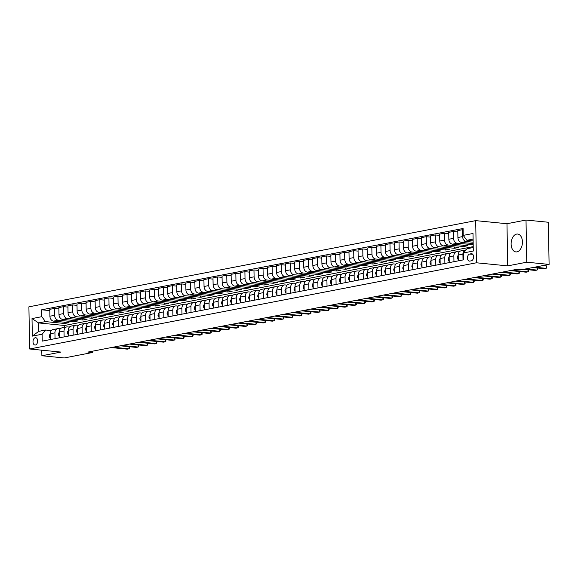 <?xml version="1.0" encoding="UTF-8"?>
<svg xmlns="http://www.w3.org/2000/svg" width="578" height="578" viewBox="0 0 578 578"><rect width="100%" height="100%" fill="white"/><g stroke="black" fill="none" stroke-linecap="round" stroke-linejoin="round"><path stroke-width="0.87" d="M516.927 251.864A8.981 5.621 -84.4 0 0 522.425 242.709A8.981 5.621 -84.4 0 0 517.657 234.047A8.981 5.621 -84.4 0 0 516.624 234.09A8.981 5.621 -84.4 0 0 511.125 243.251A8.981 5.621 -84.4 0 0 515.894 251.914A8.981 5.621 -84.4 0 0 516.927 251.864M35.388 345.023A3.685 2.305 -84.4 0 0 37.642 341.266A3.685 2.305 -84.4 0 0 35.684 337.704A3.685 2.305 -84.4 0 0 35.258 337.725A3.685 2.305 -84.4 0 0 33.011 341.482A3.685 2.305 -84.4 0 0 34.962 345.037A3.685 2.305 -84.4 0 0 35.388 345.023M475.694 220.637L28.9 306.831L29.637 348.989L476.431 262.788L475.694 220.637L506.978 223.722L507.715 265.88L526.753 262.202L526.016 220.045L506.978 223.722M526.016 220.045L548.363 222.255L549.1 264.406L526.753 262.202M549.1 264.406L520.995 269.832L516.522 269.391L87.863 352.089L92.335 352.529L92.314 351.229M471.251 253.728L469.654 254.038A3.569 2.233 -84.4 0 0 467.472 257.68A3.569 2.233 -84.4 0 0 469.365 261.119A3.569 2.233 -84.4 0 0 469.777 261.104L471.373 260.794A3.569 2.233 -84.4 0 0 473.555 257.152A3.569 2.233 -84.4 0 0 471.662 253.706A3.569 2.233 -84.4 0 0 471.251 253.728L472.06 253.807M473.107 239.097L466.872 240.296L463.216 235.391L463.094 228.498L41.688 309.794L49.816 310.596M463.216 235.391L473.006 233.498L473.31 251.047L463.52 252.933L467.017 248.728L473.252 247.529M473.238 246.625L64.498 325.486L38.574 322.929L38.719 331.36L45.611 330.031L42.115 334.236L42.237 341.128L463.643 259.825L463.52 252.933M42.115 334.236L32.325 336.121L32.014 318.579L41.811 316.686L41.688 309.794M41.782 350.189L41.883 355.745L64.23 357.955L92.335 352.529M41.883 355.745L60.921 352.074L29.637 348.989M507.715 265.88L476.431 262.788M45.611 330.031L51.261 330.587M55.033 338.657L54.932 332.856A4.602 3.533 -100.9 0 1 57.641 328.687A4.602 3.533 -100.9 0 1 58.429 328.651L60.329 328.839M64.1 336.909L63.999 331.107A4.602 3.533 -100.9 0 1 66.701 326.938A4.602 3.533 -100.9 0 1 67.496 326.902L69.396 327.09M73.168 335.161L73.066 329.359A4.602 3.533 -100.9 0 1 75.769 325.19A4.602 3.533 -100.9 0 1 76.563 325.154L78.463 325.342M82.235 333.412L82.134 327.61A4.602 3.533 -100.9 0 1 84.836 323.442A4.602 3.533 -100.9 0 1 85.631 323.405L87.524 323.593M91.302 331.664L91.201 325.855A4.602 3.533 -100.9 0 1 93.903 321.686A4.602 3.533 -100.9 0 1 94.698 321.657L96.591 321.838M100.37 329.908L100.269 324.106A4.602 3.533 -100.9 0 1 102.971 319.937A4.602 3.533 -100.9 0 1 103.765 319.901L105.658 320.089M109.437 328.159L109.336 322.358A4.602 3.533 -100.9 0 1 112.038 318.189A4.602 3.533 -100.9 0 1 112.826 318.153L114.726 318.341M118.504 326.411L118.396 320.609A4.602 3.533 -100.9 0 1 121.105 316.441A4.602 3.533 -100.9 0 1 121.893 316.404L123.793 316.592M127.565 324.663L127.463 318.861A4.602 3.533 -100.9 0 1 130.166 314.692A4.602 3.533 -100.9 0 1 130.96 314.656L132.861 314.844M136.632 322.914L136.531 317.112A4.602 3.533 -100.9 0 1 139.233 312.944A4.602 3.533 -100.9 0 1 140.028 312.908L141.928 313.095M145.699 321.166L145.598 315.364A4.602 3.533 -100.9 0 1 148.3 311.195A4.602 3.533 -100.9 0 1 149.095 311.159L150.988 311.347M154.767 319.417L154.666 313.616A4.602 3.533 -100.9 0 1 157.368 309.447A4.602 3.533 -100.9 0 1 158.162 309.411L160.055 309.598M163.834 317.669L163.733 311.867A4.602 3.533 -100.9 0 1 166.435 307.698A4.602 3.533 -100.9 0 1 167.23 307.662L169.123 307.85M172.901 315.92L172.8 310.119A4.602 3.533 -100.9 0 1 175.502 305.95A4.602 3.533 -100.9 0 1 176.297 305.914L178.19 306.102M181.969 314.172L181.868 308.37A4.602 3.533 -100.9 0 1 184.57 304.201A4.602 3.533 -100.9 0 1 185.357 304.165L187.258 304.346M191.029 312.416L190.928 306.615A4.602 3.533 -100.9 0 1 193.637 302.446A4.602 3.533 -100.9 0 1 194.425 302.41L196.325 302.597M200.096 310.668L199.995 304.866A4.602 3.533 -100.9 0 1 202.697 300.697A4.602 3.533 -100.9 0 1 203.492 300.661L205.392 300.849M209.164 308.919L209.063 303.118A4.602 3.533 -100.9 0 1 211.765 298.949A4.602 3.533 -100.9 0 1 212.56 298.913L214.46 299.101M218.231 307.171L218.13 301.369A4.602 3.533 -100.9 0 1 220.832 297.2A4.602 3.533 -100.9 0 1 221.627 297.164L223.52 297.352M227.299 305.422L227.197 299.621A4.602 3.533 -100.9 0 1 229.899 295.452A4.602 3.533 -100.9 0 1 230.694 295.416L232.587 295.604M236.366 303.674L236.265 297.872A4.602 3.533 -100.9 0 1 238.967 293.703A4.602 3.533 -100.9 0 1 239.762 293.667L241.655 293.855M245.433 301.926L245.332 296.124A4.602 3.533 -100.9 0 1 248.034 291.955A4.602 3.533 -100.9 0 1 248.829 291.919L250.722 292.107M254.501 300.177L254.399 294.375A4.602 3.533 -100.9 0 1 257.102 290.207A4.602 3.533 -100.9 0 1 257.889 290.17L259.789 290.358M263.561 298.429L263.46 292.627A4.602 3.533 -100.9 0 1 266.169 288.458A4.602 3.533 -100.9 0 1 266.957 288.422L268.857 288.61M272.628 296.68L272.527 290.879A4.602 3.533 -100.9 0 1 275.229 286.71A4.602 3.533 -100.9 0 1 276.024 286.674L277.924 286.861M281.696 294.932L281.594 289.123A4.602 3.533 -100.9 0 1 284.297 284.954A4.602 3.533 -100.9 0 1 285.091 284.925L286.991 285.106M290.763 293.176L290.662 287.374A4.602 3.533 -100.9 0 1 293.364 283.206A4.602 3.533 -100.9 0 1 294.159 283.169L296.052 283.357M299.83 291.428L299.729 285.626A4.602 3.533 -100.9 0 1 302.431 281.457A4.602 3.533 -100.9 0 1 303.226 281.421L305.119 281.609M308.898 289.679L308.796 283.877A4.602 3.533 -100.9 0 1 311.499 279.709A4.602 3.533 -100.9 0 1 312.293 279.673L314.186 279.86M317.965 287.931L317.864 282.129A4.602 3.533 -100.9 0 1 320.566 277.96A4.602 3.533 -100.9 0 1 321.354 277.924L323.254 278.112M327.025 286.182L326.924 280.381A4.602 3.533 -100.9 0 1 329.633 276.212A4.602 3.533 -100.9 0 1 330.421 276.176L332.321 276.363M336.093 284.434L335.991 278.632A4.602 3.533 -100.9 0 1 338.694 274.463A4.602 3.533 -100.9 0 1 339.488 274.427L341.388 274.615M345.16 282.685L345.059 276.884A4.602 3.533 -100.9 0 1 347.761 272.715A4.602 3.533 -100.9 0 1 348.556 272.679L350.456 272.867M354.227 280.937L354.126 275.135A4.602 3.533 -100.9 0 1 356.828 270.966A4.602 3.533 -100.9 0 1 357.623 270.93L359.516 271.118M363.295 279.188L363.194 273.387A4.602 3.533 -100.9 0 1 365.896 269.218A4.602 3.533 -100.9 0 1 366.69 269.182L368.583 269.37M372.362 277.44L372.261 271.638A4.602 3.533 -100.9 0 1 374.963 267.469A4.602 3.533 -100.9 0 1 375.758 267.433L377.651 267.621M381.429 275.684L381.328 269.883A4.602 3.533 -100.9 0 1 384.03 265.714A4.602 3.533 -100.9 0 1 384.825 265.685L386.718 265.866M390.497 273.936L390.396 268.134A4.602 3.533 -100.9 0 1 393.098 263.965A4.602 3.533 -100.9 0 1 393.885 263.929L395.785 264.117M399.557 272.187L399.456 266.386A4.602 3.533 -100.9 0 1 402.165 262.217A4.602 3.533 -100.9 0 1 402.953 262.181L404.853 262.369M408.624 270.439L408.523 264.637A4.602 3.533 -100.9 0 1 411.225 260.468A4.602 3.533 -100.9 0 1 412.02 260.432L413.92 260.62M417.692 268.691L417.591 262.889A4.602 3.533 -100.9 0 1 420.293 258.72A4.602 3.533 -100.9 0 1 421.087 258.684L422.988 258.872M426.759 266.942L426.658 261.14A4.602 3.533 -100.9 0 1 429.36 256.972A4.602 3.533 -100.9 0 1 430.155 256.935L432.048 257.123M435.826 265.194L435.725 259.392A4.602 3.533 -100.9 0 1 438.427 255.223A4.602 3.533 -100.9 0 1 439.222 255.187L441.115 255.375M444.894 263.445L444.793 257.644A4.602 3.533 -100.9 0 1 447.495 253.475A4.602 3.533 -100.9 0 1 448.29 253.439L450.183 253.626M453.961 261.697L453.86 255.895A4.602 3.533 -100.9 0 1 456.562 251.726A4.602 3.533 -100.9 0 1 457.35 251.69L459.25 251.878M64.498 325.486L64.526 327.358M473.136 240.918L466.872 240.296M473.158 242.189L466.273 241.51A4.602 3.533 -100.9 0 1 462.617 236.597L462.494 229.704L463.115 229.769M473.18 243.562L461.555 242.42A4.602 3.533 -100.9 0 1 457.906 237.507L457.783 230.615L462.494 229.704M473.201 244.682L457.205 243.259A4.602 3.533 -100.9 0 1 453.549 238.346L453.434 231.453L457.805 231.886M463.578 245.26L463.607 246.531L467.956 245.693L452.495 244.169A4.602 3.533 -100.9 0 1 448.839 239.256L448.716 232.363L453.434 231.453M463.607 246.531L448.138 245.007A4.602 3.533 -100.9 0 1 444.482 240.094L444.366 233.201L448.738 233.635M454.518 247.008L454.539 248.28L458.889 247.442L443.427 245.917A4.602 3.533 -100.9 0 1 439.771 241.004L439.648 234.112L444.366 233.201M454.539 248.28L439.07 246.755A4.602 3.533 -100.9 0 1 435.415 241.842L435.299 234.95L439.67 235.383M445.45 248.757L445.472 250.028L449.821 249.19L434.36 247.666A4.602 3.533 -100.9 0 1 430.704 242.753L430.581 235.86L435.299 234.95M445.472 250.028L430.003 248.504A4.602 3.533 -100.9 0 1 426.354 243.591L426.232 236.698L430.603 237.132M436.383 250.505L436.404 251.777L440.754 250.939L425.292 249.414A4.602 3.533 -100.9 0 1 421.637 244.501L421.514 237.609L426.232 236.698M436.404 251.777L420.943 250.252A4.602 3.533 -100.9 0 1 417.287 245.347L417.164 238.454L421.543 238.88M427.315 252.261L427.337 253.525L431.687 252.687L416.225 251.163A4.602 3.533 -100.9 0 1 412.569 246.25L412.454 239.357L417.164 238.454M427.337 253.525L411.876 252.001A4.602 3.533 -100.9 0 1 408.22 247.095L408.097 240.202L412.475 240.629M418.248 254.009L418.27 255.281L422.626 254.436L407.158 252.911A4.602 3.533 -100.9 0 1 403.502 248.005L403.386 241.113L408.097 240.202M418.27 255.281L402.808 253.749A4.602 3.533 -100.9 0 1 399.152 248.843L399.03 241.951L403.408 242.377M409.181 255.758L409.202 257.029L413.559 256.184L398.09 254.66A4.602 3.533 -100.9 0 1 394.434 249.754L394.319 242.861L399.03 241.951M409.202 257.029L393.741 255.498A4.602 3.533 -100.9 0 1 390.085 250.592L389.962 243.699L394.34 244.133M400.113 257.506L400.135 258.778L404.492 257.94L389.023 256.408A4.602 3.533 -100.9 0 1 385.374 251.502L385.251 244.61L389.962 243.699M400.135 258.778L384.673 257.253A4.602 3.533 -100.9 0 1 381.018 252.34L380.902 245.448L385.273 245.881M391.053 259.255L391.075 260.526L395.424 259.688L379.963 258.156A4.602 3.533 -100.9 0 1 376.307 253.251L376.184 246.358L380.902 245.448M391.075 260.526L375.606 259.002A4.602 3.533 -100.9 0 1 371.95 254.089L371.835 247.196L376.206 247.63M381.986 261.003L382.007 262.275L386.357 261.437L370.895 259.912A4.602 3.533 -100.9 0 1 367.24 254.999L367.117 248.106L371.835 247.196M382.007 262.275L366.539 260.75A4.602 3.533 -100.9 0 1 362.89 255.837L362.767 248.945L367.138 249.378M372.918 262.752L372.94 264.023L377.29 263.185L361.828 261.661A4.602 3.533 -100.9 0 1 358.172 256.748L358.049 249.855L362.767 248.945M372.94 264.023L357.479 262.499A4.602 3.533 -100.9 0 1 353.823 257.586L353.7 250.693L358.071 251.127M363.851 264.5L363.873 265.772L368.222 264.934L352.761 263.409A4.602 3.533 -100.9 0 1 349.105 258.496L348.982 251.603L353.7 250.693M363.873 265.772L348.411 264.247A4.602 3.533 -100.9 0 1 344.755 259.334L344.632 252.441L349.011 252.875M354.784 266.248L354.805 267.52L359.155 266.682L343.693 265.158A4.602 3.533 -100.9 0 1 340.037 260.245L339.922 253.352L344.632 252.441M354.805 267.52L339.344 265.996A4.602 3.533 -100.9 0 1 335.688 261.083L335.565 254.19L339.943 254.623M345.716 267.997L345.738 269.269L350.095 268.43L334.626 266.906A4.602 3.533 -100.9 0 1 330.97 261.993L330.854 255.1L335.565 254.19M345.738 269.269L330.276 267.744A4.602 3.533 -100.9 0 1 326.621 262.838L326.498 255.938L330.876 256.372M336.649 269.745L336.671 271.017L341.027 270.179L325.559 268.654A4.602 3.533 -100.9 0 1 321.91 263.741L321.787 256.849L326.498 255.938M336.671 271.017L321.209 269.493A4.602 3.533 -100.9 0 1 317.553 264.587L317.438 257.694L321.809 258.12M327.582 271.501L327.61 272.773L331.96 271.927L316.498 270.403A4.602 3.533 -100.9 0 1 312.843 265.497L312.72 258.597L317.438 257.694M327.61 272.773L312.142 271.241A4.602 3.533 -100.9 0 1 308.486 266.335L308.37 259.443L312.741 259.869M318.521 273.25L318.543 274.521L322.892 273.676L307.431 272.151A4.602 3.533 -100.9 0 1 303.775 267.246L303.652 260.353L308.37 259.443M318.543 274.521L303.074 272.989A4.602 3.533 -100.9 0 1 299.418 268.084L299.303 261.191L303.674 261.624M309.454 274.998L309.476 276.27L313.825 275.424L298.364 273.9A4.602 3.533 -100.9 0 1 294.708 268.994L294.585 262.101L299.303 261.191M309.476 276.27L294.007 274.745A4.602 3.533 -100.9 0 1 290.358 269.832L290.235 262.939L294.607 263.373M300.387 276.746L300.408 278.018L304.758 277.18L289.296 275.648A4.602 3.533 -100.9 0 1 285.64 270.742L285.518 263.85L290.235 262.939M300.408 278.018L284.947 276.494A4.602 3.533 -100.9 0 1 281.291 271.581L281.168 264.688L285.539 265.121M291.319 278.495L291.341 279.766L295.69 278.928L280.229 277.397A4.602 3.533 -100.9 0 1 276.573 272.491L276.457 265.598L281.168 264.688M291.341 279.766L275.879 278.242A4.602 3.533 -100.9 0 1 272.224 273.329L272.101 266.436L276.479 266.87M282.252 280.243L282.274 281.515L286.63 280.677L271.161 279.152A4.602 3.533 -100.9 0 1 267.506 274.239L267.39 267.347L272.101 266.436M282.274 281.515L266.812 279.99A4.602 3.533 -100.9 0 1 263.156 275.077L263.033 268.185L267.412 268.618M273.184 281.992L273.206 283.263L277.563 282.425L262.094 280.901A4.602 3.533 -100.9 0 1 258.438 275.988L258.323 269.095L263.033 268.185M273.206 283.263L257.745 281.739A4.602 3.533 -100.9 0 1 254.089 276.826L253.966 269.933L258.344 270.367M264.117 283.74L264.139 285.012L268.495 284.174L253.027 282.649A4.602 3.533 -100.9 0 1 249.378 277.736L249.255 270.844L253.966 269.933M264.139 285.012L248.677 283.487A4.602 3.533 -100.9 0 1 245.021 278.574L244.906 271.682L249.277 272.115M255.057 285.489L255.079 286.76L259.428 285.922L243.967 284.398A4.602 3.533 -100.9 0 1 240.311 279.485L240.188 272.592L244.906 271.682M255.079 286.76L239.61 285.236A4.602 3.533 -100.9 0 1 235.954 280.323L235.838 273.43L240.21 273.864M245.99 287.237L246.011 288.509L250.361 287.671L234.899 286.146A4.602 3.533 -100.9 0 1 231.243 281.233L231.121 274.34L235.838 273.43M246.011 288.509L230.543 286.984A4.602 3.533 -100.9 0 1 226.894 282.078L226.771 275.186L231.142 275.612M236.922 288.993L236.944 290.257L241.293 289.419L225.832 287.895A4.602 3.533 -100.9 0 1 222.176 282.982L222.053 276.089L226.771 275.186M236.944 290.257L221.482 288.733A4.602 3.533 -100.9 0 1 217.827 283.827L217.704 276.934L222.075 277.361M227.855 290.741L227.876 292.013L232.226 291.168L216.764 289.643A4.602 3.533 -100.9 0 1 213.109 284.737L212.986 277.845L217.704 276.934M227.876 292.013L212.415 290.481A4.602 3.533 -100.9 0 1 208.759 285.575L208.636 278.683L213.015 279.109M218.787 292.49L218.809 293.761L223.159 292.916L207.697 291.391A4.602 3.533 -100.9 0 1 204.041 286.486L203.926 279.593L208.636 278.683M218.809 293.761L203.348 292.23A4.602 3.533 -100.9 0 1 199.692 287.324L199.569 280.431L203.947 280.865M209.72 294.238L209.742 295.51L214.098 294.672L198.63 293.14A4.602 3.533 -100.9 0 1 194.974 288.234L194.858 281.341L199.569 280.431M209.742 295.51L194.28 293.985A4.602 3.533 -100.9 0 1 190.624 289.072L190.502 282.18L194.88 282.613M200.653 295.987L200.674 297.258L205.031 296.42L189.562 294.888A4.602 3.533 -100.9 0 1 185.914 289.983L185.791 283.09L190.502 282.18M200.674 297.258L185.213 295.734A4.602 3.533 -100.9 0 1 181.557 290.821L181.441 283.928L185.813 284.362M191.585 297.735L191.607 299.007L195.964 298.169L180.502 296.644A4.602 3.533 -100.9 0 1 176.846 291.731L176.724 284.838L181.441 283.928M191.607 299.007L176.146 297.482A4.602 3.533 -100.9 0 1 172.49 292.569L172.374 285.676L176.745 286.11M182.525 299.483L182.547 300.755L186.896 299.917L171.435 298.393A4.602 3.533 -100.9 0 1 167.779 293.48L167.656 286.587L172.374 285.676M182.547 300.755L167.078 299.231A4.602 3.533 -100.9 0 1 163.422 294.318L163.307 287.425L167.678 287.858M173.458 301.232L173.479 302.504L177.829 301.665L162.367 300.141A4.602 3.533 -100.9 0 1 158.712 295.228L158.589 288.335L163.307 287.425M173.479 302.504L158.011 300.979A4.602 3.533 -100.9 0 1 154.362 296.066L154.239 289.173L158.61 289.607M164.39 302.98L164.412 304.252L168.762 303.414L153.3 301.889A4.602 3.533 -100.9 0 1 149.644 296.976L149.521 290.084L154.239 289.173M164.412 304.252L148.951 302.728A4.602 3.533 -100.9 0 1 145.295 297.815L145.172 290.922L149.543 291.355M155.323 304.729L155.345 306L159.694 305.162L144.233 303.638A4.602 3.533 -100.9 0 1 140.577 298.725L140.461 291.832L145.172 290.922M155.345 306L139.883 304.476A4.602 3.533 -100.9 0 1 136.227 299.57L136.105 292.67L140.483 293.104M146.256 306.477L146.277 307.749L150.627 306.911L135.165 305.386A4.602 3.533 -100.9 0 1 131.509 300.473L131.394 293.581L136.105 292.67M146.277 307.749L130.816 306.224A4.602 3.533 -100.9 0 1 127.16 301.319L127.037 294.426L131.416 294.852M137.188 308.233L137.21 309.497L141.567 308.659L126.098 307.135A4.602 3.533 -100.9 0 1 122.442 302.229L122.326 295.329L127.037 294.426M137.21 309.497L121.748 307.973A4.602 3.533 -100.9 0 1 118.093 303.067L117.97 296.174L122.348 296.601M128.121 309.981L128.143 311.253L132.499 310.408L117.031 308.883A4.602 3.533 -100.9 0 1 113.382 303.977L113.259 297.085L117.97 296.174M128.143 311.253L112.681 309.721A4.602 3.533 -100.9 0 1 109.025 304.816L108.91 297.923L113.281 298.349M119.054 311.73L119.082 313.001L123.432 312.156L107.97 310.632A4.602 3.533 -100.9 0 1 104.315 305.726L104.192 298.833L108.91 297.923M119.082 313.001L103.614 311.477A4.602 3.533 -100.9 0 1 99.958 306.564L99.842 299.671L104.213 300.105M109.993 313.478L110.015 314.75L114.365 313.912L98.903 312.38A4.602 3.533 -100.9 0 1 95.247 307.474L95.124 300.582L99.842 299.671M110.015 314.75L94.546 313.225A4.602 3.533 -100.9 0 1 90.891 308.312L90.775 301.42L95.146 301.853M100.926 315.227L100.948 316.498L105.297 315.66L89.836 314.129A4.602 3.533 -100.9 0 1 86.18 309.223L86.057 302.33L90.775 301.42M100.948 316.498L85.486 314.974A4.602 3.533 -100.9 0 1 81.83 310.061L81.708 303.168L86.079 303.602M91.859 316.975L91.88 318.247L96.23 317.409L80.768 315.884A4.602 3.533 -100.9 0 1 77.112 310.971L76.99 304.079L81.708 303.168M91.88 318.247L76.419 316.722A4.602 3.533 -100.9 0 1 72.763 311.809L72.64 304.917L77.019 305.35M82.791 318.724L82.813 319.995L87.162 319.157L71.701 317.633A4.602 3.533 -100.9 0 1 68.045 312.72L67.929 305.827L72.64 304.917M82.813 319.995L67.351 318.471A4.602 3.533 -100.9 0 1 63.696 313.558L63.573 306.665L67.951 307.099M73.724 320.472L73.746 321.744L78.102 320.906L62.634 319.381A4.602 3.533 -100.9 0 1 58.978 314.468L58.862 307.575L63.573 306.665M73.746 321.744L58.284 320.219A4.602 3.533 -100.9 0 1 54.628 315.306L54.505 308.414L58.884 308.847M64.657 322.221L64.678 323.492L69.035 322.654L53.566 321.13A4.602 3.533 -100.9 0 1 49.91 316.217L49.795 309.324L54.505 308.414M64.678 323.492L45.46 321.599L38.574 322.929L32.014 318.579M463.021 259.948L462.92 254.147A4.602 3.533 -100.9 0 1 465.63 249.978A4.602 3.533 -100.9 0 1 466.02 249.927M458.311 260.859L458.21 255.05A4.602 3.533 -100.9 0 1 460.912 250.881L465.63 249.978M472.645 243.511L472.667 244.783M449.243 262.607L449.142 256.805A4.602 3.533 -100.9 0 1 451.844 252.637L456.562 251.726M440.176 264.356L440.075 258.554A4.602 3.533 -100.9 0 1 442.777 254.385L447.495 253.475M431.109 266.104L431.007 260.302A4.602 3.533 -100.9 0 1 433.71 256.133L438.427 255.223M422.041 267.852L421.94 262.051A4.602 3.533 -100.9 0 1 424.649 257.882L429.36 256.972M412.981 269.601L412.88 263.799A4.602 3.533 -100.9 0 1 415.582 259.63L420.293 258.72M403.914 271.349L403.812 265.548A4.602 3.533 -100.9 0 1 406.515 261.379L411.225 260.468M394.846 273.098L394.745 267.296A4.602 3.533 -100.9 0 1 397.447 263.127L402.165 262.217M385.779 274.846L385.678 269.045A4.602 3.533 -100.9 0 1 388.38 264.876L393.098 263.965M376.712 276.595L376.61 270.793A4.602 3.533 -100.9 0 1 379.312 266.624L384.03 265.714M367.644 278.343L367.543 272.541A4.602 3.533 -100.9 0 1 370.245 268.373L374.963 267.469M358.577 280.099L358.476 274.297A4.602 3.533 -100.9 0 1 361.185 270.128L365.896 269.218M349.517 281.847L349.415 276.046A4.602 3.533 -100.9 0 1 352.118 271.877L356.828 270.966M340.449 283.596L340.348 277.794A4.602 3.533 -100.9 0 1 343.05 273.625L347.761 272.715M331.382 285.344L331.281 279.542A4.602 3.533 -100.9 0 1 333.983 275.374L338.694 274.463M322.314 287.093L322.213 281.291A4.602 3.533 -100.9 0 1 324.915 277.122L329.633 276.212M313.247 288.841L313.146 283.039A4.602 3.533 -100.9 0 1 315.848 278.871L320.566 277.96M304.18 290.589L304.079 284.788A4.602 3.533 -100.9 0 1 306.781 280.619L311.499 279.709M295.112 292.338L295.011 286.536A4.602 3.533 -100.9 0 1 297.713 282.367L302.431 281.457M286.045 294.086L285.944 288.285A4.602 3.533 -100.9 0 1 288.653 284.116L293.364 283.206M276.985 295.835L276.884 290.033A4.602 3.533 -100.9 0 1 279.586 285.864L284.297 284.954M267.917 297.591L267.816 291.782A4.602 3.533 -100.9 0 1 270.518 287.613L275.229 286.71M258.85 299.339L258.749 293.537A4.602 3.533 -100.9 0 1 261.451 289.368L266.169 288.458M249.783 301.087L249.682 295.286A4.602 3.533 -100.9 0 1 252.384 291.117L257.102 290.207M240.715 302.836L240.614 297.034A4.602 3.533 -100.9 0 1 243.316 292.865L248.034 291.955M231.648 304.584L231.547 298.783A4.602 3.533 -100.9 0 1 234.249 294.614L238.967 293.703M222.581 306.333L222.479 300.531A4.602 3.533 -100.9 0 1 225.189 296.362L229.899 295.452M213.52 308.081L213.419 302.28A4.602 3.533 -100.9 0 1 216.121 298.111L220.832 297.2M204.453 309.83L204.352 304.028A4.602 3.533 -100.9 0 1 207.054 299.859L211.765 298.949M195.386 311.578L195.285 305.776A4.602 3.533 -100.9 0 1 197.987 301.608L202.697 300.697M186.318 313.327L186.217 307.525A4.602 3.533 -100.9 0 1 188.919 303.356L193.637 302.446M177.251 315.075L177.15 309.273A4.602 3.533 -100.9 0 1 179.852 305.105L184.57 304.201M168.184 316.831L168.082 311.029A4.602 3.533 -100.9 0 1 170.785 306.853L175.502 305.95M159.116 318.579L159.015 312.777A4.602 3.533 -100.9 0 1 161.717 308.609L166.435 307.698M150.049 320.328L149.948 314.526A4.602 3.533 -100.9 0 1 152.657 310.357L157.368 309.447M140.989 322.076L140.888 316.274A4.602 3.533 -100.9 0 1 143.59 312.106L148.3 311.195M131.921 323.825L131.82 318.023A4.602 3.533 -100.9 0 1 134.522 313.854L139.233 312.944M122.854 325.573L122.753 319.771A4.602 3.533 -100.9 0 1 125.455 315.602L130.166 314.692M113.787 327.321L113.685 321.52A4.602 3.533 -100.9 0 1 116.388 317.351L121.105 316.441M104.719 329.07L104.618 323.268A4.602 3.533 -100.9 0 1 107.32 319.099L112.038 318.189M95.652 330.818L95.551 325.017A4.602 3.533 -100.9 0 1 98.253 320.848L102.971 319.937M86.584 332.567L86.483 326.765A4.602 3.533 -100.9 0 1 89.185 322.596L93.903 321.686M77.524 334.322L77.416 328.514A4.602 3.533 -100.9 0 1 80.125 324.345L84.836 323.442M68.457 336.071L68.356 330.269A4.602 3.533 -100.9 0 1 71.058 326.1L75.769 325.19M59.39 337.819L59.288 332.018A4.602 3.533 -100.9 0 1 61.99 327.849L66.701 326.938M41.811 316.686L45.46 321.599M50.322 339.568L50.221 333.766A4.602 3.533 -100.9 0 1 52.923 329.597L57.641 328.687M32.325 336.121L38.719 331.36M534.628 267.202L546.123 268.337L544.317 268.683L532.815 267.549M544.375 265.316L546.08 265.49L546.123 268.337L546.73 267.701L546.08 265.49M458.296 259.898L457.198 257.824A3.049 2.341 -100.9 0 1 458.217 255.469M525.561 268.951L537.063 270.085L535.25 270.432L523.747 269.297M537.468 268.011L537.663 269.449L537.063 270.085L537.02 267.968M449.229 261.646L448.131 259.573A3.049 2.341 -100.9 0 1 449.149 257.217M512.021 270.258L527.996 271.833L526.182 272.18L510.208 270.605M528.4 269.76L528.595 271.198L527.996 271.833L527.96 269.716M440.161 263.395L439.07 261.321A3.049 2.341 -100.9 0 1 440.082 258.966M502.954 272.007L518.928 273.582L517.115 273.936L501.14 272.354M519.333 271.508L519.528 272.946L518.928 273.582L518.892 271.465M431.094 265.143L430.003 263.069A3.049 2.341 -100.9 0 1 431.015 260.714M493.894 273.755L509.861 275.33L508.048 275.684L492.08 274.109M510.266 273.257L510.461 274.695L509.861 275.33L509.825 273.213M422.027 266.892L420.936 264.818A3.049 2.341 -100.9 0 1 421.947 262.463M484.826 275.504L500.794 277.079L498.98 277.433L483.013 275.858M501.198 275.005L501.401 276.443L500.794 277.079L500.758 274.962M412.959 268.647L411.868 266.566A3.049 2.341 -100.9 0 1 412.887 264.211M475.759 277.252L491.726 278.827L489.913 279.181L473.946 277.606M492.131 276.754L492.333 278.199L491.726 278.827L491.69 276.71M403.892 270.396L402.801 268.315A3.049 2.341 -100.9 0 1 403.82 265.959M466.692 279.001L482.659 280.583L480.845 280.93L464.878 279.355M483.071 278.502L483.266 279.947L482.659 280.583L482.623 278.459M394.832 272.144L393.734 270.071A3.049 2.341 -100.9 0 1 394.752 267.715M457.624 280.756L473.599 282.331L471.785 282.678L455.811 281.103M474.003 280.251L474.198 281.696L473.599 282.331L473.555 280.207M385.764 273.893L384.666 271.819A3.049 2.341 -100.9 0 1 385.685 269.464M448.557 282.505L464.531 284.08L462.718 284.427L446.743 282.852M464.936 282.006L465.131 283.444L464.531 284.08L464.495 281.956M376.697 275.641L375.599 273.567A3.049 2.341 -100.9 0 1 376.618 271.212M439.49 284.253L455.464 285.828L453.651 286.175L437.676 284.6M455.869 283.755L456.064 285.192L455.464 285.828L455.428 283.711M367.63 277.389L366.539 275.316A3.049 2.341 -100.9 0 1 367.55 272.961M430.429 286.002L446.397 287.577L444.583 287.923L428.616 286.348M446.801 285.503L446.996 286.941L446.397 287.577L446.361 285.46M358.562 279.138L357.471 277.064A3.049 2.341 -100.9 0 1 358.483 274.709M421.362 287.75L437.329 289.325L435.516 289.672L419.549 288.097M437.734 287.252L437.936 288.689L437.329 289.325L437.293 287.208M349.495 280.886L348.404 278.813A3.049 2.341 -100.9 0 1 349.423 276.457M412.295 289.499L428.262 291.074L426.448 291.428L410.481 289.845M428.666 289L428.869 290.438L428.262 291.074L428.226 288.957M340.428 282.635L339.337 280.561A3.049 2.341 -100.9 0 1 340.355 278.206M403.227 291.247L419.195 292.822L417.381 293.176L401.414 291.601M419.606 290.748L419.801 292.186L419.195 292.822L419.158 290.705M331.36 284.383L330.269 282.31A3.049 2.341 -100.9 0 1 331.288 279.954M394.16 292.995L410.127 294.57L408.314 294.925L392.346 293.349M410.539 292.497L410.734 293.935L410.127 294.57L410.091 292.454M322.3 286.132L321.202 284.058A3.049 2.341 -100.9 0 1 322.221 281.703M385.093 294.744L401.067 296.319L399.254 296.673L383.279 295.098M401.472 294.245L401.667 295.69L401.067 296.319L401.024 294.202M313.233 287.887L312.134 285.807A3.049 2.341 -100.9 0 1 313.153 283.451M376.025 296.492L392 298.067L390.186 298.421L374.212 296.846M392.404 295.994L392.599 297.439L392 298.067L391.963 295.95M304.165 289.636L303.074 287.555A3.049 2.341 -100.9 0 1 304.086 285.207M366.958 298.241L382.932 299.823L381.119 300.17L365.144 298.595M383.337 297.742L383.532 299.187L382.932 299.823L382.896 297.699M295.098 291.384L294.007 289.311A3.049 2.341 -100.9 0 1 295.018 286.955M357.898 299.996L373.865 301.572L372.051 301.918L356.084 300.343M374.269 299.491L374.465 300.936L373.865 301.572L373.829 299.447M286.031 293.133L284.94 291.059A3.049 2.341 -100.9 0 1 285.951 288.704M348.83 301.745L364.797 303.32L362.984 303.667L347.017 302.092M365.202 301.246L365.404 302.684L364.797 303.32L364.761 301.203M276.963 294.881L275.872 292.808A3.049 2.341 -100.9 0 1 276.891 290.452M339.763 303.493L355.73 305.068L353.917 305.415L337.949 303.84M356.135 302.995L356.337 304.433L355.73 305.068L355.694 302.951M267.896 296.63L266.805 294.556A3.049 2.341 -100.9 0 1 267.824 292.201M330.695 305.242L346.663 306.817L344.849 307.164L328.882 305.589M347.075 304.743L347.27 306.181L346.663 306.817L346.627 304.7M258.836 298.378L257.737 296.304A3.049 2.341 -100.9 0 1 258.756 293.949M321.628 306.99L337.603 308.565L335.789 308.912L319.815 307.337M338.007 306.492L338.202 307.93L337.603 308.565L337.559 306.448M249.768 300.127L248.67 298.053A3.049 2.341 -100.9 0 1 249.689 295.698M312.561 308.739L328.535 310.314L326.722 310.668L310.747 309.086M328.94 308.24L329.135 309.678L328.535 310.314L328.499 308.197M240.701 301.875L239.603 299.801A3.049 2.341 -100.9 0 1 240.621 297.446M303.493 310.487L319.468 312.062L317.654 312.416L301.68 310.841M319.872 309.989L320.067 311.426L319.468 312.062L319.432 309.945M231.634 303.623L230.543 301.55A3.049 2.341 -100.9 0 1 231.554 299.194M294.426 312.236L310.4 313.811L308.587 314.165L292.62 312.59M310.805 311.737L311 313.175L310.4 313.811L310.364 311.694M222.566 305.379L221.475 303.298A3.049 2.341 -100.9 0 1 222.487 300.943M285.366 313.984L301.333 315.559L299.52 315.913L283.552 314.338M301.738 313.486L301.94 314.931L301.333 315.559L301.297 313.442M213.499 307.128L212.408 305.047A3.049 2.341 -100.9 0 1 213.427 302.691M276.298 315.733L292.266 317.315L290.452 317.662L274.485 316.087M292.67 315.234L292.873 316.679L292.266 317.315L292.23 315.191M204.431 308.876L203.34 306.795A3.049 2.341 -100.9 0 1 204.359 304.447M267.231 317.488L283.198 319.063L281.385 319.41L265.418 317.835M283.61 316.982L283.805 318.427L283.198 319.063L283.162 316.939M195.364 310.624L194.273 308.551A3.049 2.341 -100.9 0 1 195.292 306.196M258.164 319.237L274.131 320.812L272.317 321.158L256.35 319.583M274.543 318.738L274.738 320.176L274.131 320.812L274.095 318.688M186.304 312.373L185.206 310.299A3.049 2.341 -100.9 0 1 186.224 307.944M249.096 320.985L265.071 322.56L263.257 322.907L247.283 321.332M265.475 320.487L265.67 321.924L265.071 322.56L265.027 320.443M177.236 314.121L176.138 312.048A3.049 2.341 -100.9 0 1 177.157 309.692M240.029 322.734L256.003 324.309L254.19 324.655L238.215 323.08M256.408 322.235L256.603 323.673L256.003 324.309L255.967 322.192M168.169 315.87L167.071 313.796A3.049 2.341 -100.9 0 1 168.09 311.441M230.962 324.482L246.936 326.057L245.123 326.404L229.148 324.829M247.341 323.983L247.536 325.421L246.936 326.057L246.9 323.94M159.102 317.618L158.011 315.545A3.049 2.341 -100.9 0 1 159.022 313.189M221.901 326.23L237.869 327.805L236.055 328.159L220.088 326.577M238.273 325.732L238.468 327.17L237.869 327.805L237.833 325.689M150.034 319.367L148.943 317.293A3.049 2.341 -100.9 0 1 149.955 314.938M212.834 327.979L228.801 329.554L226.988 329.908L211.021 328.333M229.206 327.48L229.408 328.918L228.801 329.554L228.765 327.437M140.967 321.115L139.876 319.042A3.049 2.341 -100.9 0 1 140.895 316.686M203.767 329.727L219.734 331.302L217.92 331.656L201.953 330.081M220.139 329.229L220.341 330.667L219.734 331.302L219.698 329.185M131.9 322.864L130.809 320.79A3.049 2.341 -100.9 0 1 131.827 318.435M194.699 331.476L210.667 333.051L208.853 333.405L192.886 331.83M211.078 330.977L211.273 332.422L210.667 333.051L210.63 330.934M122.839 324.619L121.741 322.538A3.049 2.341 -100.9 0 1 122.76 320.183M185.632 333.224L201.599 334.799L199.793 335.153L183.818 333.578M202.011 332.726L202.206 334.171L201.599 334.799L201.563 332.682M113.772 326.368L112.674 324.287A3.049 2.341 -100.9 0 1 113.693 321.932M176.565 334.973L192.539 336.555L190.726 336.902L174.751 335.327M192.944 334.474L193.139 335.919L192.539 336.555L192.503 334.431M104.705 328.116L103.607 326.043A3.049 2.341 -100.9 0 1 104.625 323.687M167.497 336.728L183.472 338.303L181.658 338.65L165.684 337.075M183.876 336.223L184.071 337.668L183.472 338.303L183.436 336.179M95.637 329.865L94.546 327.791A3.049 2.341 -100.9 0 1 95.558 325.436M158.43 338.477L174.404 340.052L172.591 340.399L156.624 338.824M174.809 337.978L175.004 339.416L174.404 340.052L174.368 337.935M86.57 331.613L85.479 329.539A3.049 2.341 -100.9 0 1 86.49 327.184M149.37 340.225L165.337 341.8L163.523 342.147L147.556 340.572M165.742 339.727L165.937 341.165L165.337 341.8L165.301 339.683M77.503 333.361L76.412 331.288A3.049 2.341 -100.9 0 1 77.423 328.933M140.302 341.974L156.27 343.549L154.456 343.896L138.489 342.321M156.674 341.475L156.876 342.913L156.27 343.549L156.233 341.432M68.435 335.11L67.344 333.036A3.049 2.341 -100.9 0 1 68.363 330.681M131.235 343.722L147.202 345.297L145.389 345.644L129.421 344.069M147.607 343.224L147.809 344.661L147.202 345.297L147.166 343.18M59.368 336.858L58.277 334.785A3.049 2.341 -100.9 0 1 59.296 332.429M122.168 345.471L138.135 347.046L136.321 347.4L120.354 345.817M138.547 344.972L138.742 346.41L138.135 347.046L138.099 344.929M50.308 338.607L49.209 336.533A3.049 2.341 -100.9 0 1 50.228 334.178M113.1 347.219L129.075 348.794L127.261 349.148L111.287 347.573M129.479 346.721L129.674 348.158L129.075 348.794L129.031 346.677M461.555 242.42L466.273 241.51M452.495 244.169L457.205 243.259M443.427 245.917L448.138 245.007M434.36 247.666L439.07 246.755M425.292 249.414L430.003 248.504M416.225 251.163L420.943 250.252M407.158 252.911L411.876 252.001M398.09 254.66L402.808 253.749M389.023 256.408L393.741 255.498M379.963 258.156L384.673 257.253M370.895 259.912L375.606 259.002M361.828 261.661L366.539 260.75M352.761 263.409L357.479 262.499M343.693 265.158L348.411 264.247M334.626 266.906L339.344 265.996M325.559 268.654L330.276 267.744M316.498 270.403L321.209 269.493M307.431 272.151L312.142 271.241M298.364 273.9L303.074 272.989M289.296 275.648L294.007 274.745M280.229 277.397L284.947 276.494M271.161 279.152L275.879 278.242M262.094 280.901L266.812 279.99M253.027 282.649L257.745 281.739M243.967 284.398L248.677 283.487M234.899 286.146L239.61 285.236M225.832 287.895L230.543 286.984M216.764 289.643L221.482 288.733M207.697 291.391L212.415 290.481M198.63 293.14L203.348 292.23M189.562 294.888L194.28 293.985M180.502 296.644L185.213 295.734M171.435 298.393L176.146 297.482M162.367 300.141L167.078 299.231M153.3 301.889L158.011 300.979M144.233 303.638L148.951 302.728M135.165 305.386L139.883 304.476M126.098 307.135L130.816 306.224M117.031 308.883L121.748 307.973M107.97 310.632L112.681 309.721M98.903 312.38L103.614 311.477M89.836 314.129L94.546 313.225M80.768 315.884L85.486 314.974M71.701 317.633L76.419 316.722M62.634 319.381L67.351 318.471M53.566 321.13L58.284 320.219M457.906 237.507L462.617 236.597M458.21 255.05L462.92 254.147M449.142 256.805L453.86 255.895M448.839 239.256L453.549 238.346M440.075 258.554L444.793 257.644M439.771 241.004L444.482 240.094M431.007 260.302L435.725 259.392M430.704 242.753L435.415 241.842M421.94 262.051L426.658 261.14M421.637 244.501L426.354 243.591M412.88 263.799L417.591 262.889M412.569 246.25L417.287 245.347M403.812 265.548L408.523 264.637M403.502 248.005L408.22 247.095M394.745 267.296L399.456 266.386M394.434 249.754L399.152 248.843M385.678 269.045L390.396 268.134M385.374 251.502L390.085 250.592M376.61 270.793L381.328 269.883M376.307 253.251L381.018 252.34M367.543 272.541L372.261 271.638M367.24 254.999L371.95 254.089M358.476 274.297L363.194 273.387M358.172 256.748L362.89 255.837M349.415 276.046L354.126 275.135M349.105 258.496L353.823 257.586M340.348 277.794L345.059 276.884M340.037 260.245L344.755 259.334M331.281 279.542L335.991 278.632M330.97 261.993L335.688 261.083M322.213 281.291L326.924 280.381M321.91 263.741L326.621 262.838M313.146 283.039L317.864 282.129M312.843 265.497L317.553 264.587M304.079 284.788L308.796 283.877M303.775 267.246L308.486 266.335M295.011 286.536L299.729 285.626M294.708 268.994L299.418 268.084M285.944 288.285L290.662 287.374M285.64 270.742L290.358 269.832M276.884 290.033L281.594 289.123M276.573 272.491L281.291 271.581M267.816 291.782L272.527 290.879M267.506 274.239L272.224 273.329M258.749 293.537L263.46 292.627M258.438 275.988L263.156 275.077M249.682 295.286L254.399 294.375M249.378 277.736L254.089 276.826M240.614 297.034L245.332 296.124M240.311 279.485L245.021 278.574M231.547 298.783L236.265 297.872M231.243 281.233L235.954 280.323M222.479 300.531L227.197 299.621M222.176 282.982L226.894 282.078M213.419 302.28L218.13 301.369M213.109 284.737L217.827 283.827M204.352 304.028L209.063 303.118M204.041 286.486L208.759 285.575M195.285 305.776L199.995 304.866M194.974 288.234L199.692 287.324M186.217 307.525L190.928 306.615M185.914 289.983L190.624 289.072M177.15 309.273L181.868 308.37M176.846 291.731L181.557 290.821M168.082 311.029L172.8 310.119M167.779 293.48L172.49 292.569M159.015 312.777L163.733 311.867M158.712 295.228L163.422 294.318M149.948 314.526L154.666 313.616M149.644 296.976L154.362 296.066M140.888 316.274L145.598 315.364M140.577 298.725L145.295 297.815M131.82 318.023L136.531 317.112M131.509 300.473L136.227 299.57M122.753 319.771L127.463 318.861M122.442 302.229L127.16 301.319M113.685 321.52L118.396 320.609M113.382 303.977L118.093 303.067M104.618 323.268L109.336 322.358M104.315 305.726L109.025 304.816M95.551 325.017L100.269 324.106M95.247 307.474L99.958 306.564M86.483 326.765L91.201 325.855M86.18 309.223L90.891 308.312M77.416 328.514L82.134 327.61M77.112 310.971L81.83 310.061M68.356 330.269L73.066 329.359M68.045 312.72L72.763 311.809M59.288 332.018L63.999 331.107M58.978 314.468L63.696 313.558M50.221 333.766L54.932 332.856M49.91 316.217L54.628 315.306M472.768 254.342L469.654 254.038M457.22 257.875L458.253 257.68M448.152 259.623L449.185 259.428M439.085 261.372L440.125 261.177M430.018 263.127L431.058 262.925M420.95 264.876L421.991 264.673M411.89 266.624L412.923 266.422M402.823 268.373L403.856 268.17M393.755 270.121L394.788 269.919M384.688 271.87L385.721 271.667M375.621 273.618L376.654 273.416M366.553 275.366L367.594 275.171M357.486 277.115L358.526 276.92M348.418 278.863L349.459 278.668M339.358 280.612L340.391 280.417M330.291 282.367L331.324 282.165M321.224 284.116L322.257 283.914M312.156 285.864L313.189 285.662M303.089 287.613L304.129 287.411M294.021 289.361L295.062 289.159M284.954 291.11L285.994 290.907M275.887 292.858L276.927 292.656M266.826 294.607L267.86 294.412M257.759 296.355L258.792 296.16M248.692 298.104L249.725 297.908M239.624 299.859L240.658 299.657M230.557 301.608L231.597 301.405M221.49 303.356L222.53 303.154M212.422 305.105L213.463 304.902M203.362 306.853L204.395 306.651M194.295 308.601L195.328 308.399M185.227 310.35L186.261 310.148M176.16 312.098L177.193 311.896M167.093 313.847L168.133 313.652M158.025 315.595L159.066 315.4M148.958 317.344L149.998 317.149M139.89 319.099L140.931 318.897M130.83 320.848L131.863 320.646M121.763 322.596L122.796 322.394M112.696 324.345L113.729 324.142M103.628 326.093L104.661 325.891M94.561 327.842L95.601 327.639M85.493 329.59L86.534 329.388M76.426 331.339L77.466 331.143M67.366 333.087L68.399 332.892M58.299 334.835L59.332 334.64M49.231 336.584L50.264 336.389"/></g></svg>
